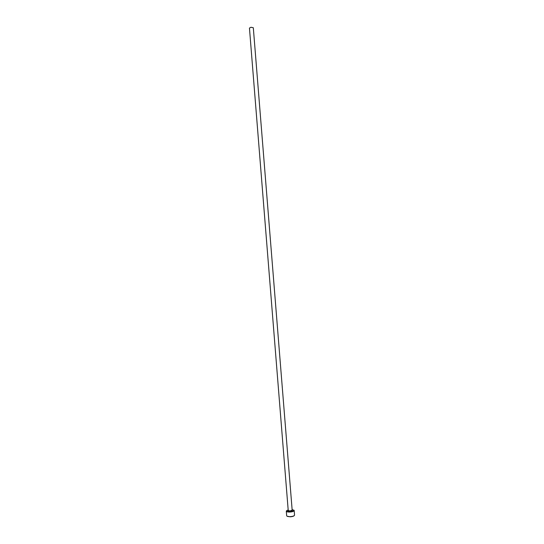 <?xml version="1.0" encoding="UTF-8"?>
<svg xmlns="http://www.w3.org/2000/svg" width="544" height="544" viewBox="0 0 544 544"><rect width="100%" height="100%" fill="white"/><g stroke="black" fill="none" stroke-linecap="round" stroke-linejoin="round"><path stroke-width="0.82" d="M286.559 514.087L286.464 513.237M288.177 509.844L286.484 510.979C286.729 511.537 287.79 511.809 289.666 511.795C292.196 511.632 293.631 511.156 293.971 510.381L292.114 509.524M293.862 510.102L294.182 510.564C293.828 511.387 292.318 511.884 289.653 512.06C287.674 512.067 286.559 511.782 286.3 511.197L286.545 510.694M294.29 515.576C293.665 516.27 292.25 516.678 290.068 516.793L286.994 516.168M286.661 515.698L286.668 515.732C286.865 516.358 287.987 516.664 290.02 516.657C292.76 516.474 294.27 515.957 294.549 515.1L294.542 515.059M288.225 510.496L249.451 28.064L250.995 27.254L253.314 27.758L292.169 510.177L289.904 510.945L288.225 510.496L288.062 510.911L289.884 511.333C288.204 511.299 287.647 511.006 288.225 510.456M286.3 511.156L286.532 514.087M286.552 514.236L286.668 515.732M292.169 510.143C292.822 510.721 292.06 511.122 289.884 511.34L292.4 510.564L292.169 510.177M286.47 513.332L286.552 514.366M294.182 510.524L294.549 515.1"/></g></svg>
